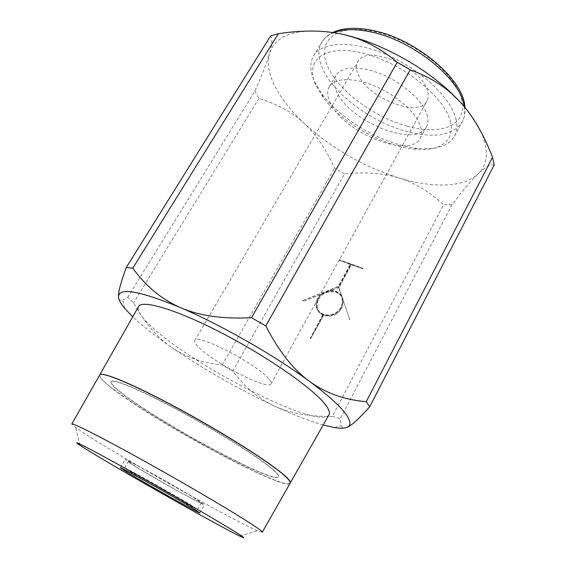 <?xml version="1.0" encoding="UTF-8"?>
<svg xmlns="http://www.w3.org/2000/svg" width="566" height="566" viewBox="0 0 566 566"><rect width="100%" height="100%" fill="white"/><g stroke="black" fill="none" stroke-linecap="round" stroke-linejoin="round"><path stroke-width="0.42" stroke-dasharray="2.83 2.12" d="M455.842 118.584C457.597 125.475 457.194 131.319 454.618 136.137C448.435 146.099 436.075 150.167 417.531 148.342C384.654 145.151 341.631 120.714 322.061 94.105L314.378 81.348C309.899 71.422 309.623 62.975 313.557 55.999C321.792 41.636 352.583 40.016 386.705 54.775C420.821 69.42 450.621 97.621 455.842 118.584M450.225 120.912C455.913 141.125 439.202 151.985 414.178 149.077C382.92 146.035 341.765 122.652 323.144 97.366L315.835 85.261C304.253 61.008 323.702 43.815 362.261 53.034C400.77 61.913 444.197 96.086 450.225 120.912M420.588 126.487C422.052 131.178 421.911 135.125 420.17 138.345C409.812 159.959 341.326 131.362 329.794 101.724C327.183 95.796 327.021 90.793 329.299 86.718C334.435 77.691 353.955 77.096 375.499 86.386C397.042 95.612 416.427 113.115 420.588 126.487M427.019 114.756C428.434 119.511 428.243 123.529 426.46 126.826C415.819 148.964 347.467 120.707 336.275 90.68C333.735 84.681 333.629 79.594 335.971 75.419C341.234 66.165 360.818 65.331 382.305 74.514C403.784 83.634 423.014 101.201 427.019 114.756M118.719 298.395C119.277 300.298 120.615 300.886 122.73 300.157L127.767 297.284L133.541 302.831C144.924 323.016 157.673 337.909 171.795 347.51C156.393 336.89 143.828 327.091 134.1 318.113L132.727 316.819M127.767 297.284L254.898 91.091C262.016 74.953 266.89 62.43 269.536 53.529C266.911 63.328 268.8 74.429 275.189 86.839C281.67 99.206 291.363 111.417 304.282 123.48C331.683 148.377 363.146 166.496 398.683 177.844C383.132 173.111 365.07 171.788 344.496 173.875L232.775 371.112C244.625 386.974 258.4 398.57 274.078 405.907C289.679 413.272 309.107 416.774 332.355 416.42L443.539 204.779C429.177 191.435 414.227 182.464 398.683 177.844C432.134 188.131 463.611 187.806 478.15 173.84C485.578 166.758 487.97 156.86 485.317 144.139C482.359 131.22 473.933 117.12 460.038 101.83M344.496 173.875L334.605 168.18C326.165 149.396 316.061 134.496 304.282 123.48C292.608 112.415 277.481 104.073 258.91 98.456L254.898 91.091M113.695 389.422C103.79 381.93 99.107 377.133 99.644 375.039L99.673 374.996M328.91 414.92C318.821 430.521 190.112 364.546 150.117 325.316C140.913 316.599 137.022 310.409 138.458 306.73M262.284 532.224L257.325 530.738C232.739 520.204 128.128 461.375 87.546 435.445L75.632 427.521L71.811 424.026M99.588 375.138C99.05 377.232 103.741 382.022 113.646 389.514C156.938 422.936 284.224 491.422 290.054 483.336M122.843 394.141C114.275 387.618 110.328 383.5 111.007 381.788C112.5 378.343 141.04 390.151 180.2 411.333C219.311 432.459 259.744 458.071 272.883 469.653C277.206 473.438 279.073 475.865 278.493 476.933C274.736 484.85 160.574 423.51 122.843 394.141M272.996 469.447C259.858 457.859 219.438 432.24 180.328 411.114C141.167 389.939 112.627 378.138 111.12 381.59C110.441 383.309 114.389 387.434 122.956 393.957C160.673 423.333 274.835 484.673 278.606 476.735C279.187 475.659 277.319 473.233 272.996 469.447M268.532 378.562C256.285 363.662 195.935 332.73 194.817 340.527C194.173 341.779 195.397 343.958 198.475 347.057C213.17 362.594 268.546 390.88 271.015 383.819C271.567 382.786 270.739 381.038 268.532 378.562M427.563 91.069C422.3 67.142 365.487 43.632 357.945 61.694C356.12 64.948 356.085 68.882 357.839 73.488C365.65 97.147 418.585 118.669 426.997 100.925C428.476 98.208 428.667 94.925 427.563 91.069M197.506 500.103L201.213 502.863C201.68 504.554 149.728 475.567 133.286 465.019L128.312 461.446C126.487 458.991 183.03 490.552 197.506 500.103M193.777 506.825L197.562 509.464C198.185 510.879 146.191 481.737 129.579 471.4L124.506 467.962C122.518 465.768 179.132 497.514 193.777 506.825M130.612 463.561L125.136 459.634C123.091 456.925 184.792 491.366 200.421 501.695L204.39 504.66C204.835 506.457 148.561 475.065 130.612 463.561M318.205 298.431C323.292 288.129 340.513 288.54 342.189 299.152L342.26 303.22L340.866 307.26C335.843 317.576 318.771 317.25 316.903 306.956C316.26 304.091 316.691 301.254 318.205 298.431M318.722 299.237C323.794 288.95 341.001 289.36 342.678 299.959L342.748 304.027L341.355 308.06C336.346 318.354 319.302 318.028 317.427 307.748C316.783 304.89 317.215 302.046 318.722 299.237M342.791 299.421L338.482 286.665L350.856 264.039L362.403 268.036L339.303 259.667L350.531 263.919L338.164 286.545L302.789 300.525L303.482 301.381L323.766 293.372L323.25 292.558L317.752 298.254C316.175 301.19 315.722 304.154 316.394 307.14C317.307 310.593 319.457 313.069 322.846 314.562L323.363 315.34L310.713 338.496L323.681 315.467C331.202 317.498 337.251 315.085 341.822 308.244L343.371 300.928L349.845 319.684L343.371 300.928M323.766 293.372L318.269 299.053C316.698 301.989 316.245 304.947 316.925 307.925C317.83 311.378 319.981 313.854 323.363 315.34M323.681 315.467L323.165 314.689C330.7 316.712 336.756 314.3 341.333 307.444L342.883 300.122M338.808 287.429L341.836 296.379L338.327 286.608L338.808 287.429L328.789 291.384L328.287 290.57L338.327 286.608M349.201 318.835L349.682 319.62M349.364 318.899L349.845 319.684M341.694 296.167L338.97 287.486L351.316 264.888L362.848 268.885L339.784 260.516L350.998 264.775L338.652 287.365L328.039 291.561L327.53 290.747M343.272 300.228L342.175 296.98M338.482 286.665L338.97 287.486M350.856 264.039L351.316 264.888M362.318 268.192L362.764 269.048M362.403 268.036L362.848 268.885M339.303 259.667L339.784 260.516M339.218 259.815L339.699 260.671M323.165 314.689L310.486 337.881L322.846 314.562M310.168 337.746L310.713 338.496M310.486 337.881L311.031 338.631M302.944 300.588L323.25 292.558M341.348 295.572C338.376 291.306 334.025 289.643 328.287 290.57M323.936 292.169L324.445 292.976L303.482 301.381M328.039 291.561L324.445 292.976M341.836 296.379C338.864 292.127 334.513 290.457 328.789 291.384M302.789 300.525L303.326 301.317M338.164 286.545L338.652 287.365M350.531 263.919L350.998 264.775M290.153 483.152C284.167 491.161 157.008 422.738 113.752 389.33M343.498 34.505C301.006 26.425 276.35 32.771 269.536 53.529C272.232 44.58 272.6 38.7 270.647 35.906M323.179 425.009C309.432 421.097 293.068 414.729 274.078 405.907C238.272 389.054 204.177 369.591 171.795 347.51C185.924 357.196 202.72 363.047 222.169 365.056L232.775 371.112M332.355 416.42L340.265 418.698L341.178 425.512C342.048 427.592 343.682 428.299 346.088 427.634M494.217 164.911C490.248 164.281 484.892 167.26 478.15 173.84C471.414 180.349 462.719 190.615 452.071 204.651L443.539 204.779M258.91 98.456L133.541 302.831M222.169 365.056L334.605 168.18M452.071 204.651L340.265 418.698M464.29 106.691C465.21 112.535 464.53 117.594 462.245 121.86C452.765 135.515 434.072 138.677 406.176 131.333C371.126 121.867 333.268 93.793 322.351 67.991C318.007 57.923 317.866 49.306 321.913 42.139C324.396 38.021 328.351 34.859 333.784 32.658M407.081 126.183C373.567 116.992 338.001 90.51 327.41 65.812C316.309 41.07 336.246 22.973 374.777 31.661C413.06 39.549 456.727 74.443 461.672 99.673C468.351 125.419 440.603 135.925 407.081 126.183M313.557 55.999L321.913 42.139C324.325 38.127 327.955 34.915 332.801 32.51M454.618 136.137L462.245 121.86C464.467 117.7 465.365 112.903 464.934 107.469M414.178 149.077L417.531 148.342M323.144 97.366L322.061 94.105M420.17 138.345L426.46 126.826M124.704 308.371L122.73 300.157M79.912 445.272L75.632 427.521M194.817 340.527L357.945 61.694M197.562 509.464L201.213 502.863M120.374 467.778L125.136 459.634M342.189 299.152L342.678 299.959M342.713 299.018L343.194 299.824M316.394 307.14L316.925 307.925M316.903 306.956L317.427 307.748M199.833 512.916L204.39 504.66M124.506 467.962L128.312 461.446M271.015 383.819L426.997 100.925M239.885 536.151L257.325 530.738M334.548 427.578L341.178 425.512M329.299 86.718L335.971 75.419"/><path stroke-width="0.85" d="M460.038 101.83L451.109 92.838C425.363 68.352 386.755 46.419 352.54 36.84L343.498 34.505L352.278 36.896C367.582 41.594 382.559 50.056 397.212 62.274L410.237 69.795C426.623 75.766 440.298 83.598 451.272 93.305L460.038 101.83C472.794 115.669 483.626 134.163 492.533 157.306L494.217 164.911L369.754 406.721L366.252 401.697C344.411 399.829 325.45 393.03 309.383 381.286C326.801 394.219 338.694 404.782 345.048 412.968C351.054 420.941 351.557 425.781 346.555 427.486C350.906 426.127 358.639 419.208 369.754 406.721M492.533 157.306L366.252 401.697M132.727 316.819L124.704 308.371C120.905 303.829 118.846 300.107 118.513 297.214L118.719 298.395M99.644 375.039C100.847 370.836 133.123 384.045 178.248 408.44C223.315 432.771 269.749 462.266 284.203 475.214M99.673 374.996L138.458 306.73C141.486 299.315 175.665 309.156 221.249 332.737C266.791 356.233 312.064 387.774 324.743 403.841C328.917 409.055 330.311 412.748 328.91 414.92L290.167 483.138M90.327 451.795L79.912 445.272C68.514 437.808 88.169 447.692 129.402 470.664C170.522 493.566 220.676 522.637 236.737 532.797C244.809 537.905 245.856 539.023 239.885 536.151C219.827 526.564 126.013 473.601 90.327 451.795M71.783 424.075C71.677 422.179 102.573 437.801 147.372 462.783C192.1 487.715 239.376 515.746 255.096 526.458C260.254 529.96 262.638 531.899 262.256 532.281M262.284 532.224L290.054 483.336C290.86 482.211 288.893 479.536 284.146 475.32C269.692 462.372 223.252 432.884 178.184 408.546C133.06 384.151 100.79 370.935 99.588 375.138L71.811 424.026M125.977 471.52L120.374 467.778C118.103 465.436 179.896 500.118 195.758 510.122L199.833 512.916C200.484 514.345 144.153 482.741 125.977 471.52M284.259 475.115C289.007 479.331 290.974 482.006 290.16 483.138L290.153 483.152M251.516 317.724C222.792 319.16 199.147 315.8 180.582 307.656C220.79 324.75 275.147 355.837 309.383 381.286C293.344 369.662 278.819 351.203 265.808 325.91L251.516 317.724L397.212 62.274M126.268 267.492C120.551 283.142 117.969 293.046 118.513 297.214C118.082 287.04 138.769 290.521 180.582 307.656C161.904 299.541 145.964 286.382 132.762 268.171L126.268 267.492L270.647 35.906L278.373 33.705C303.135 29.934 324.842 30.196 343.498 34.505M346.088 427.634L346.555 427.486C343.859 428.391 339.855 428.427 334.548 427.578L323.179 425.009M132.762 268.171L278.373 33.705M265.808 325.91L410.237 69.795M333.784 32.658C343.435 28.887 356.127 28.71 371.855 32.12C412.317 40.476 458.616 77.464 463.724 103.925L464.29 106.691M332.801 32.51C342.925 27.656 356.481 27.027 373.475 30.621C416.64 39.337 464.382 80.131 464.934 107.469M451.109 92.838L451.272 93.305"/></g></svg>
